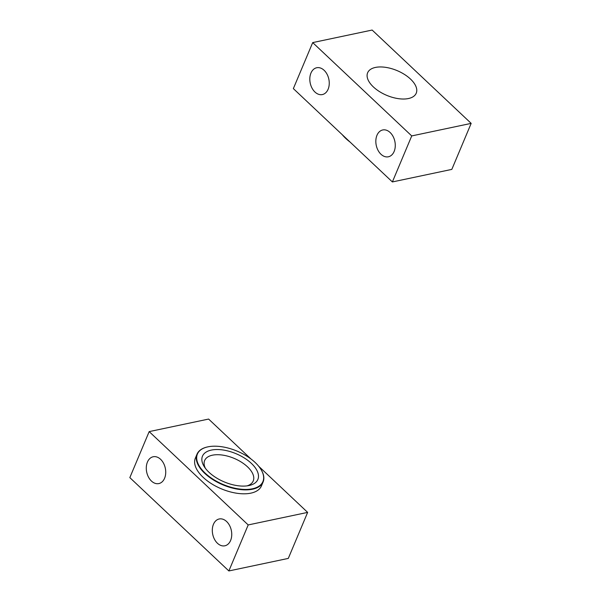 <?xml version="1.0" encoding="UTF-8"?>
<svg xmlns="http://www.w3.org/2000/svg" width="601" height="601" viewBox="0 0 601 601"><rect width="100%" height="100%" fill="white"/><g stroke="black" fill="none" stroke-linecap="round" stroke-linejoin="round"><path stroke-width="0.9" d="M248.198 524.936L228.861 570.95L288.3 558.404L307.644 512.39L248.198 524.936L149.176 431.608L208.615 419.062L250.955 458.961M226.6 521.51A13.703 9.511 -101.9 0 0 219.192 518.979A13.703 9.511 -101.9 0 0 212.724 534.357A13.703 9.511 -101.9 0 0 224.857 545.798A13.703 9.511 -101.9 0 0 231.701 535.701A13.703 9.511 -101.9 0 0 226.6 521.51M151.437 481.048A13.703 9.511 78.1 0 1 146.328 466.857A13.703 9.511 78.1 0 1 153.172 456.76A13.703 9.511 78.1 0 1 165.313 468.209A13.703 9.511 78.1 0 1 158.837 483.58A13.703 9.511 78.1 0 1 151.437 481.048M228.861 570.95L129.831 477.622L149.176 431.608M258.693 466.256L307.644 512.39M263.11 481.957L261.458 485.893A35.85 18.248 -157.2 0 1 250.857 493.151A35.85 18.248 -157.2 0 1 211.394 483.655A35.85 18.248 -157.2 0 1 195.363 458.112L197.015 454.176A35.85 18.248 22.8 0 0 213.047 479.726A35.85 18.248 22.8 0 0 252.51 489.222A35.85 18.248 22.8 0 0 263.11 481.957A35.85 18.248 22.8 0 0 260.887 469.321A35.85 18.248 22.8 0 0 260.804 469.193M207.751 446.889A35.85 18.248 22.8 0 0 207.593 446.919A35.85 18.248 22.8 0 0 197.015 454.176M252.412 488.786A35.534 18.09 22.8 0 0 260.721 469.058A35.534 18.09 22.8 0 0 207.901 446.851A35.534 18.09 22.8 0 0 205.136 473.115A35.534 18.09 22.8 0 0 252.412 488.786M248.979 485.548A30.05 15.295 22.8 0 0 248.994 485.548A30.05 15.295 22.8 0 0 253.134 465.159A30.05 15.295 22.8 0 0 215.999 449.548A30.05 15.295 22.8 0 0 204.325 466.767A30.05 15.295 22.8 0 0 248.979 485.548M247.094 485.863A26.361 13.417 22.8 0 0 253.231 480.958A26.361 13.417 22.8 0 0 234.135 458.375A26.361 13.417 22.8 0 0 204.64 460.531A26.361 13.417 22.8 0 0 205.422 468.352M312.7 42.596L293.356 88.61L392.385 181.938L451.824 169.392L471.169 123.378L372.139 30.05L312.7 42.596L411.73 135.924L392.385 181.938M314.962 92.036A13.703 9.511 -101.9 0 0 322.361 94.567A13.703 9.511 -101.9 0 0 328.837 79.197A13.703 9.511 -101.9 0 0 316.704 67.748A13.703 9.511 -101.9 0 0 309.853 77.845A13.703 9.511 -101.9 0 0 314.962 92.036M390.124 132.498A13.703 9.511 78.1 0 1 395.233 146.689A13.703 9.511 78.1 0 1 388.381 156.786A13.703 9.511 78.1 0 1 376.249 145.344A13.703 9.511 78.1 0 1 382.717 129.966A13.703 9.511 78.1 0 1 390.124 132.498M411.73 135.924L471.169 123.378M375.43 67.432A26.361 13.417 -157.2 0 1 404.443 74.419A26.361 13.417 -157.2 0 1 416.23 93.2A26.361 13.417 -157.2 0 1 386.736 95.356A26.361 13.417 -157.2 0 1 367.632 72.774A26.361 13.417 -157.2 0 1 375.43 67.432M349.429 141.46A35.85 18.248 -157.2 0 1 342.525 134.947M350.045 142.039A35.534 18.09 -157.2 0 1 342.307 134.744"/></g></svg>
